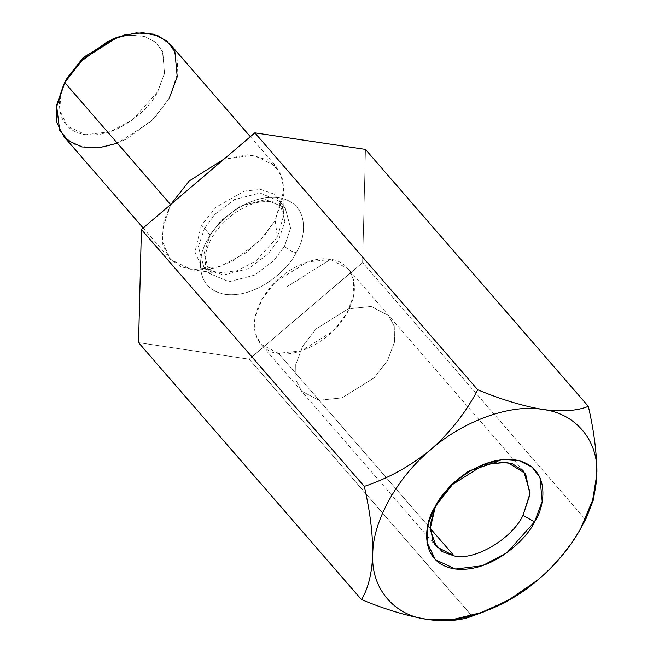 <?xml version="1.0" encoding="UTF-8"?>
<svg xmlns="http://www.w3.org/2000/svg" width="653" height="653" viewBox="0 0 653 653"><rect width="100%" height="100%" fill="white"/><g stroke="black" fill="none" stroke-linecap="round" stroke-linejoin="round"><path stroke-width="0.49" stroke-dasharray="3.27 2.45" d="M585.496 519.535C573.832 541.949 558.217 561.858 538.676 579.252C558.217 561.858 573.832 541.949 585.496 519.535L362.627 262.596L585.496 519.535L582.827 524.53L586.378 517.935M138.558 342.629L249.177 359.199L472.046 616.146L249.177 359.199L362.627 262.596L365.46 149.415L362.627 262.596L249.177 359.199L138.558 342.629M473.474 615.624L507.259 600.638L538.676 579.252L507.357 600.58L473.694 615.542M296.144 252.638C305.759 238.769 311.097 203.246 278.798 197.696C245.765 193.459 213.939 225.007 207.874 239.414C198.267 253.282 192.921 288.797 225.228 294.348C258.253 298.584 290.087 267.036 296.144 252.638C290.087 267.036 258.253 298.584 225.228 294.348C192.921 288.797 198.267 253.282 207.874 239.414C213.939 225.007 245.765 193.459 278.798 197.696C311.097 203.246 305.759 238.769 296.144 252.638C291.646 251.666 287.777 249.528 284.52 246.222L273.86 260.555L254.401 275.191L228.983 281.721L209.531 273.468L204.095 253.193L210.193 235.088L220.853 220.755L240.312 206.128L265.73 199.598L285.181 207.85L290.618 228.126L284.52 246.222L290.618 228.126L285.181 207.85L265.73 199.598L240.312 206.128L220.853 220.755L210.193 235.088L204.454 228.477L198.357 246.581L203.793 266.857L223.244 275.109L248.671 268.571L268.122 253.944L278.79 239.61L284.888 221.506L279.443 201.238L260 192.978L234.574 199.516L215.123 214.143L204.454 228.477L210.193 235.088L204.095 253.193L209.531 273.468L228.983 281.721L254.401 275.191L273.86 260.555L284.52 246.222C287.777 249.528 291.646 251.666 296.144 252.638M277.394 237.072L256.098 260.816L237.194 270.734L216.625 273.15L201.157 265.698L194.961 252.001L201.189 225.652L216.094 207.107L244.581 191.019L260.816 189.443L273.991 194.063L281.672 203.458L283.859 214.829L277.394 237.072L275.166 220.306L284.039 189.803L280.57 173.2L268.432 160.001L248.058 154.737L224.012 159.103L254.123 155.194L276.088 166.352L282.969 180.024L283.737 194.855L275.166 220.306L277.394 237.072L283.859 214.829L281.672 203.458L273.991 194.063L260.816 189.443L244.581 191.019L216.094 207.107L201.189 225.652L194.961 252.001L201.157 265.698L216.625 273.15L237.194 270.734L256.098 260.816L277.394 237.072M170.792 204.422L163.846 221.098L162.115 240.786L170.613 259.567L191.835 269.787L220.037 266.473L245.961 252.874L264.285 235.913L275.166 220.306L260.172 240.459L232.819 261.02L215.155 267.942L197.084 270.203L181.224 266.897L169.739 258.604L162.858 244.932L162.091 230.101L170.792 204.422M63.831 136.501L75.307 144.795L91.167 148.1L109.239 145.839L126.911 138.918L154.263 118.356L169.258 98.203L177.82 72.752L177.053 57.921L170.18 44.249M115.369 38.037L131.008 35.025L145.309 36.666L156.255 42.812L162.842 52.134L164.466 73.601L157.634 91.795C151.414 106.57 118.756 138.942 84.866 134.591C51.718 128.894 57.203 92.457 67.063 78.221M204.454 228.477L215.123 214.143L234.574 199.516L260 192.978L279.443 201.238L284.888 221.506L278.79 239.61L268.122 253.944L248.671 268.571L223.244 275.109L203.793 266.857L198.357 246.581L204.454 228.477L201.189 225.652L204.454 228.477M66.533 79.201L60.892 93.469L59.766 110.357L67.414 126.233L85.747 134.714L110.128 131.71L132.461 119.907L157.634 91.795L164.54 73.218L162.507 51.375L155.422 42.078L143.848 36.25L129 35.164L113.067 38.837M169.258 98.203L151.276 121.344L117.369 143.211M330.385 259.51L287.189 286.577L330.385 259.51C318.901 255.747 281.386 265.363 261.559 299.988C242.9 334.785 264.816 353.306 278.39 353.297C289.875 357.06 327.39 347.445 347.216 312.82C365.868 278.023 343.951 259.502 330.385 259.51L347.976 268.595L353.534 279.484L353.763 295.172L346.776 313.603L333.405 330.883L301.36 350.881L278.39 353.297L260.8 344.213L255.241 333.324L255.005 317.636L262 299.205L275.37 281.925L307.416 261.926L330.385 259.51M319.129 400.265L342.099 397.848L374.136 377.842L387.515 360.562L394.502 342.131L394.273 326.451L388.706 315.562L371.116 306.469L348.147 308.885L316.109 328.883L302.731 346.172L295.744 364.603L295.972 380.283L301.539 391.171L319.129 400.265L278.39 353.297L319.129 400.265L301.539 391.171L295.972 380.283L295.744 364.603L302.731 346.172L316.109 328.883L348.147 308.885L371.116 306.469L388.706 315.562L394.273 326.451L394.502 342.131L387.515 360.562L374.136 377.842L342.099 397.848L319.129 400.265L430.033 528.122L319.129 400.265M435.698 505.675L451.501 484.159L468.225 471.319L483.106 464.552M191.835 269.787L213.613 272.57C208.984 271.232 205.711 269.33 203.793 266.857L209.531 273.468L205.426 264.179L205.148 258.612C205.393 252.605 207.466 245.969 211.376 238.696C222.444 218.526 245.242 203.997 260.237 201.997C273.027 200.479 281.337 202.43 285.181 207.85L279.443 201.238C281.631 203.483 283.051 206.993 283.72 211.76L284.039 189.803M143.154 227.954L169.739 258.604M250.352 136.681L276.088 166.352M523.714 471.205L347.976 268.595M436.547 546.822L260.8 344.213M436.8 503.52L434.408 507.993M480.812 465.344L485.579 463.606"/><path stroke-width="0.98" d="M581.701 526.669L586.378 517.935L593.577 499.325L596.818 474.364L592.671 500.051L580.582 528.734L582.827 524.53L580.582 528.734C570.126 547.434 556.152 564.274 538.676 579.252L512.352 598.14L483.261 612.065L453.362 619.419L426.646 619.273C406.672 615.877 384.935 609.314 361.436 599.568L138.558 342.629L361.436 599.568C368.104 588.9 371.875 573.84 372.757 554.397C372.847 533.819 370.022 511.144 364.268 486.395L141.399 229.456L138.558 342.629L141.399 229.456L364.268 486.395C388.388 478.331 410.598 466.038 430.898 449.509C450.643 431.87 466.25 411.961 477.718 389.784L254.85 132.845L141.399 229.456L254.85 132.845L477.718 389.784C501.226 399.53 522.963 406.093 542.929 409.488C562.062 411.953 577.195 410.908 588.337 406.354L365.46 149.415L254.85 132.845L365.46 149.415L588.337 406.354C594.108 431.38 596.94 454.047 596.818 474.364L593.544 499.447L586.28 518.123M473.694 615.542L472.046 616.146C460.912 620.693 445.77 621.738 426.646 619.273C393.824 615.477 370.822 587.782 372.757 554.397C372.479 521.804 397.293 477.025 430.898 449.509C463.442 420.703 511.258 403.619 542.929 409.488C575.75 413.284 598.752 440.979 596.818 474.364C596.94 454.047 594.108 431.38 588.337 406.354C577.195 410.908 562.062 411.953 542.929 409.488C522.963 406.093 501.226 399.53 477.718 389.784C466.25 411.961 450.643 431.87 430.898 449.509C410.598 466.038 388.388 478.331 364.268 486.395C370.022 511.144 372.847 533.819 372.757 554.397C371.875 573.84 368.104 588.9 361.436 599.568C384.935 609.314 406.672 615.877 426.646 619.273C445.77 621.738 460.912 620.693 472.046 616.146L483.261 612.065M586.125 518.4L585.496 519.535M224.012 159.103L189.256 180.93L170.792 204.422L189.256 180.93L224.012 159.103M250.352 136.681L170.18 44.249L158.695 35.956L142.836 32.65L124.764 34.911L107.092 41.833L79.748 62.402L64.753 82.547L56.182 107.998L56.95 122.829L63.831 136.501L143.154 227.954M117.834 37.099L113.067 38.837L82.98 57.856L67.063 78.221L64.753 82.547L170.662 204.65L64.753 82.547L83.111 59.039L117.834 37.099L136.216 32.862L153.349 34.111L166.703 40.845L174.882 51.571L177.224 76.768L169.258 98.203M117.369 143.211L99.125 147.758L81.919 146.949L68.271 140.689L59.668 130.314L56.55 105.313L64.141 83.674L67.063 78.221L83.715 57.162L115.369 38.037M67.063 78.221L64.141 83.674M483.106 464.552L507.226 462.3L525.567 473.621L529.983 494.599L522.963 515.429C512.009 538.921 474.16 561.18 454.137 555.907C474.16 561.18 512.009 538.921 522.963 515.429L530.13 492.999L523.714 471.205L512.148 463.573L497.145 461.777L468.225 471.319L450.521 485.13L435.486 506.108L430.058 529.305L436.547 546.822L454.137 555.907L430.033 528.122L454.137 555.907L442.114 551.589L432.898 541.264L430.139 524.939L435.698 505.675M522.963 515.429L534.578 521.837L542.178 501.414L539.941 477.392L532.146 467.173L519.429 460.765L503.096 459.565L485.579 463.606L452.488 484.518L434.988 506.924L428.205 523.682L426.964 542.251L435.38 559.711L455.533 569.041L482.347 565.735L506.908 552.756L534.578 521.837L522.963 515.429M372.757 554.397C370.822 587.782 393.824 615.477 426.646 619.273C458.316 625.141 506.132 608.057 538.676 579.252C556.152 564.274 570.126 547.434 580.582 528.734C590.867 510.009 596.279 491.88 596.818 474.364C598.752 440.979 575.75 413.284 542.929 409.488C511.258 403.619 463.442 420.703 430.898 449.509C397.293 477.025 372.479 521.804 372.757 554.397M534.578 521.837C527.746 538.088 491.831 573.685 454.561 568.91C418.116 562.641 424.148 522.571 434.988 506.924C441.828 490.672 477.743 455.076 515.013 459.859C551.459 466.12 545.426 506.189 534.578 521.837"/></g></svg>
